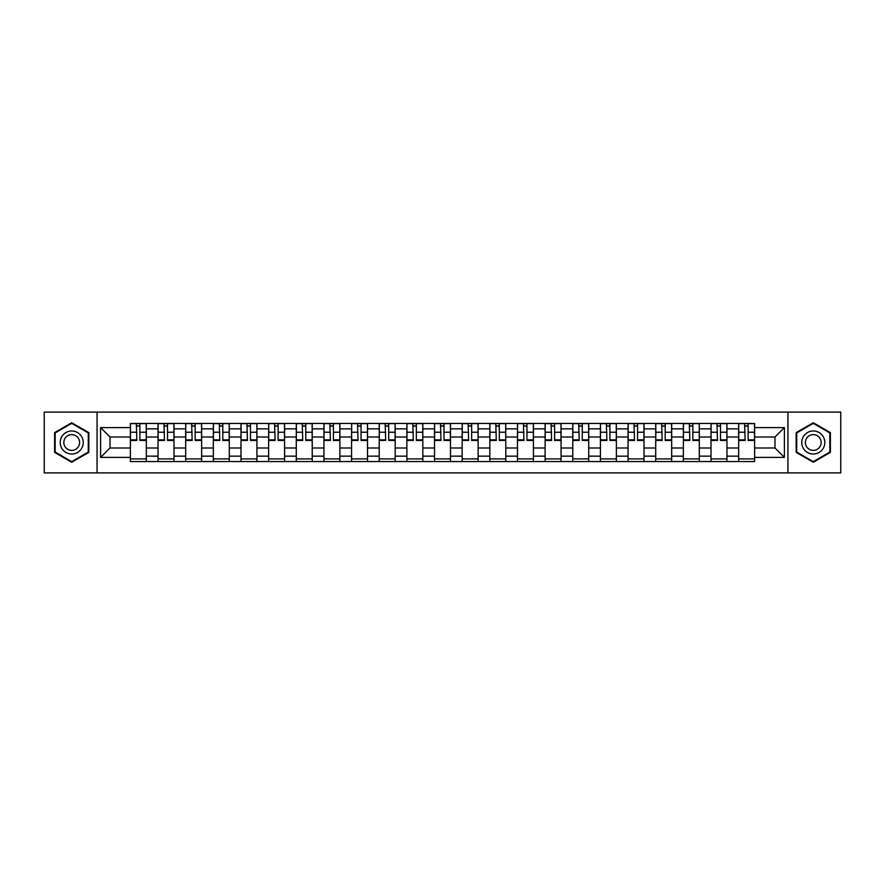 <?xml version="1.0" encoding="UTF-8"?>
<svg xmlns="http://www.w3.org/2000/svg" width="885" height="885" viewBox="0 0 885 885"><rect width="100%" height="100%" fill="white"/><g stroke="black" fill="none" stroke-linecap="round" stroke-linejoin="round"><path stroke-width="1.33" d="M787.938 472.9L840.75 472.9L840.75 412.1L44.25 412.1L44.25 472.9L787.938 472.9L787.938 412.1M158.039 461.55L158.039 428.849L146.335 428.849L146.335 461.55M146.335 428.849L146.335 423.45M158.039 428.849L158.039 423.45M173.991 423.45L173.991 461.55M185.684 461.55L185.684 423.45M201.636 423.45L201.636 461.55M213.329 461.55L213.329 423.45M229.281 423.45L229.281 461.55M240.986 461.55L240.986 423.45M256.938 423.45L256.938 461.55M268.631 461.55L268.631 423.45M284.583 423.45L284.583 461.55M296.276 461.55L296.276 423.45M312.228 423.45L312.228 461.55M323.932 461.55L323.932 423.45M339.884 423.45L339.884 461.55M351.577 461.55L351.577 423.45M367.529 423.45L367.529 461.55M379.223 461.55L379.223 423.45M395.175 423.45L395.175 461.55M406.879 461.55L406.879 423.45M422.831 423.45L422.831 461.55M434.524 461.55L434.524 423.45M450.476 423.45L450.476 461.55M462.169 461.55L462.169 423.45M478.121 423.45L478.121 461.55M489.825 461.55L489.825 423.45M505.777 423.45L505.777 461.55M517.471 461.55L517.471 423.45M533.423 423.45L533.423 461.55M545.116 461.55L545.116 423.45M561.068 423.45L561.068 461.55M572.772 461.55L572.772 423.45M588.724 423.45L588.724 461.55M600.417 461.55L600.417 423.45M616.369 423.45L616.369 461.55M628.062 461.55L628.062 423.45M644.014 423.45L644.014 461.55M655.719 461.55L655.719 423.45M671.671 423.45L671.671 461.55M683.364 461.55L683.364 423.45M699.316 423.45L699.316 461.55M711.009 461.55L711.009 423.45M726.961 423.45L726.961 461.55M738.665 461.55L738.665 423.45M738.665 447.998L726.961 447.998M711.009 447.998L699.316 447.998M683.364 447.998L671.671 447.998M655.719 447.998L644.014 447.998M628.062 447.998L616.369 447.998M600.417 447.998L588.724 447.998M572.772 447.998L561.068 447.998M545.116 447.998L533.423 447.998M517.471 447.998L505.777 447.998M489.825 447.998L478.121 447.998M462.169 447.998L450.476 447.998M434.524 447.998L422.831 447.998M406.879 447.998L395.175 447.998M379.223 447.998L367.529 447.998M351.577 447.998L339.884 447.998M323.932 447.998L312.228 447.998M296.276 447.998L284.583 447.998M268.631 447.998L256.938 447.998M240.986 447.998L229.281 447.998M213.329 447.998L201.636 447.998M185.684 447.998L173.991 447.998M158.039 447.998L146.335 447.998M738.665 437.002L726.961 437.002M711.009 437.002L699.316 437.002M683.364 437.002L671.671 437.002M655.719 437.002L644.014 437.002M628.062 437.002L616.369 437.002M600.417 437.002L588.724 437.002M572.772 437.002L561.068 437.002M545.116 437.002L533.423 437.002M517.471 437.002L505.777 437.002M489.825 437.002L478.121 437.002M462.169 437.002L450.476 437.002M434.524 437.002L422.831 437.002M406.879 437.002L395.175 437.002M379.223 437.002L367.529 437.002M351.577 437.002L339.884 437.002M323.932 437.002L312.228 437.002M296.276 437.002L284.583 437.002M268.631 437.002L256.938 437.002M240.986 437.002L229.281 437.002M213.329 437.002L201.636 437.002M185.684 437.002L173.991 437.002M158.039 437.002L146.335 437.002M110.005 447.998L130.383 447.998L130.383 437.002L110.005 437.002L110.005 447.998L100.613 457.39L100.613 427.61L130.383 427.61L130.383 437.002M754.617 437.002L754.617 447.998L774.994 447.998L774.994 437.002L754.617 437.002L754.617 423.45L130.383 423.45L130.383 427.61M754.617 427.61L784.387 427.61L784.387 457.39L754.617 457.39L754.617 447.998M130.383 447.998L130.383 461.55L754.617 461.55L754.617 457.39M130.383 457.39L100.613 457.39M97.062 472.9L97.062 412.1M88.821 432.621L71.718 422.753L54.616 432.621L54.616 452.379L71.718 462.247L88.821 452.379L88.821 432.621M830.384 432.621L813.282 422.753L796.179 432.621L796.179 452.379L813.282 462.247L830.384 452.379L830.384 432.621M146.335 458.895L130.383 458.895M136.854 426.105L139.874 426.105M173.991 458.895L158.039 458.895M164.499 426.105L167.519 426.105M201.636 458.895L185.684 458.895M192.156 426.105L195.165 426.105M229.281 458.895L213.329 458.895M219.801 426.105L222.821 426.105M256.938 458.895L240.986 458.895M247.446 426.105L250.466 426.105M284.583 458.895L268.631 458.895M275.102 426.105L278.111 426.105M312.228 458.895L296.276 458.895M302.747 426.105L305.767 426.105M339.884 458.895L323.932 458.895M330.393 426.105L333.413 426.105M367.529 458.895L351.577 458.895M358.049 426.105L361.058 426.105M395.175 458.895L379.223 458.895M385.694 426.105L388.714 426.105M422.831 458.895L406.879 458.895M413.339 426.105L416.359 426.105M450.476 458.895L434.524 458.895M440.995 426.105L444.005 426.105M478.121 458.895L462.169 458.895M468.641 426.105L471.661 426.105M505.777 458.895L489.825 458.895M496.286 426.105L499.306 426.105M533.423 458.895L517.471 458.895M523.942 426.105L526.951 426.105M561.068 458.895L545.116 458.895M551.587 426.105L554.607 426.105M588.724 458.895L572.772 458.895M579.232 426.105L582.253 426.105M616.369 458.895L600.417 458.895M606.889 426.105L609.898 426.105M644.014 458.895L628.062 458.895M634.534 426.105L637.554 426.105M671.671 458.895L655.719 458.895M662.179 426.105L665.199 426.105M699.316 458.895L683.364 458.895M689.835 426.105L692.844 426.105M726.961 458.895L711.009 458.895M717.481 426.105L720.501 426.105M754.617 458.895L738.665 458.895M745.126 426.105L748.146 426.105M100.613 427.61L110.005 437.002M774.994 447.998L784.387 457.39M774.994 437.002L784.387 427.61M139.874 439.856L146.246 439.856L146.246 440.464L139.874 440.464L139.874 423.627L146.246 423.627L142.706 423.627M146.246 439.856L146.246 423.627M136.854 425.928L139.874 425.928M134.022 423.627L130.471 423.627L130.471 440.464L136.854 440.464L136.323 423.627M130.471 423.627L140.405 423.627M167.519 439.856L173.902 439.856L173.902 440.464L167.519 440.464L167.519 423.627L173.902 423.627L170.351 423.627M173.902 439.856L173.902 423.627M164.499 425.928L167.519 425.928M161.667 423.627L158.127 423.627L158.127 440.464L164.499 440.464L163.968 423.627M158.127 423.627L168.05 423.627M195.165 439.856L201.548 439.856L201.548 440.464L195.165 440.464L195.165 423.627L201.548 423.627L198.008 423.627M201.548 439.856L201.548 423.627M192.156 425.928L195.165 425.928M189.313 423.627L185.773 423.627L185.773 440.464L192.156 440.464L191.625 423.627M185.773 423.627L195.696 423.627M61.74 448.264A11.516 11.516 0 0 0 77.482 452.478A11.516 11.516 0 0 0 81.697 436.736A11.516 11.516 0 0 0 65.966 432.522A11.516 11.516 0 0 0 61.74 448.264M64.893 446.438A7.888 7.888 0 0 0 75.668 449.326A7.888 7.888 0 0 0 78.555 438.562A7.888 7.888 0 0 0 67.78 435.674A7.888 7.888 0 0 0 64.893 446.438M71.718 423.362L88.29 432.931L88.29 452.069L71.718 461.638L55.147 452.069L55.147 432.931L71.718 423.362M803.303 448.264A11.516 11.516 0 0 0 819.034 452.478A11.516 11.516 0 0 0 823.26 436.736A11.516 11.516 0 0 0 807.518 432.522A11.516 11.516 0 0 0 803.303 448.264M806.445 446.438A7.888 7.888 0 0 0 817.22 449.326A7.888 7.888 0 0 0 820.107 438.562A7.888 7.888 0 0 0 809.332 435.674A7.888 7.888 0 0 0 806.445 446.438M813.282 423.362L829.853 432.931L829.853 452.069L813.282 461.638L796.71 452.069L796.71 432.931L813.282 423.362M222.821 439.856L229.193 439.856L229.193 440.464L222.821 440.464L222.821 423.627L229.193 423.627L225.653 423.627M229.193 439.856L229.193 423.627M219.801 425.928L222.821 425.928M216.969 423.627L213.418 423.627L213.418 440.464L219.801 440.464L219.27 423.627M213.418 423.627L223.352 423.627M250.466 439.856L256.849 439.856L256.849 440.464L250.466 440.464L250.466 423.627L256.849 423.627L253.298 423.627M256.849 439.856L256.849 423.627M247.446 425.928L250.466 425.928M244.614 423.627L241.074 423.627L241.074 440.464L247.446 440.464L246.915 423.627M241.074 423.627L250.997 423.627M278.111 439.856L284.494 439.856L284.494 440.464L278.111 440.464L278.111 423.627L284.494 423.627L280.954 423.627M284.494 439.856L284.494 423.627M275.102 425.928L278.111 425.928M272.259 423.627L268.719 423.627L268.719 440.464L275.102 440.464L274.571 423.627M268.719 423.627L278.642 423.627M305.767 439.856L312.139 439.856L312.139 440.464L305.767 440.464L305.767 423.627L312.139 423.627L308.599 423.627M312.139 439.856L312.139 423.627M302.747 425.928L305.767 425.928M299.915 423.627L296.364 423.627L296.364 440.464L302.747 440.464L302.216 423.627M296.364 423.627L306.298 423.627M333.413 439.856L339.796 439.856L339.796 440.464L333.413 440.464L333.413 423.627L339.796 423.627L336.245 423.627M339.796 439.856L339.796 423.627M330.393 425.928L333.413 425.928M327.561 423.627L324.021 423.627L324.021 440.464L330.393 440.464L329.862 423.627M324.021 423.627L333.944 423.627M361.058 439.856L367.441 439.856L367.441 440.464L361.058 440.464L361.058 423.627L367.441 423.627L363.901 423.627M367.441 439.856L367.441 423.627M358.049 425.928L361.058 425.928M355.206 423.627L351.666 423.627L351.666 440.464L358.049 440.464L357.518 423.627M351.666 423.627L361.589 423.627M388.714 439.856L395.086 439.856L395.086 440.464L388.714 440.464L388.714 423.627L395.086 423.627L391.546 423.627M395.086 439.856L395.086 423.627M385.694 425.928L388.714 425.928M382.862 423.627L379.311 423.627L379.311 440.464L385.694 440.464L385.163 423.627M379.311 423.627L389.245 423.627M416.359 439.856L422.742 439.856L422.742 440.464L416.359 440.464L416.359 423.627L422.742 423.627L419.191 423.627M422.742 439.856L422.742 423.627M413.339 425.928L416.359 425.928M410.507 423.627L406.967 423.627L406.967 440.464L413.339 440.464L412.808 423.627M406.967 423.627L416.89 423.627M444.005 439.856L450.388 439.856L450.388 440.464L444.005 440.464L444.005 423.627L450.388 423.627L446.848 423.627M450.388 439.856L450.388 423.627M440.995 425.928L444.005 425.928M438.152 423.627L434.612 423.627L434.612 440.464L440.995 440.464L440.464 423.627M434.612 423.627L444.535 423.627M471.661 439.856L478.033 439.856L478.033 440.464L471.661 440.464L471.661 423.627L478.033 423.627L474.493 423.627M478.033 439.856L478.033 423.627M468.641 425.928L471.661 425.928M465.809 423.627L462.258 423.627L462.258 440.464L468.641 440.464L468.11 423.627M462.258 423.627L472.192 423.627M499.306 439.856L505.689 439.856L505.689 440.464L499.306 440.464L499.306 423.627L505.689 423.627L502.138 423.627M505.689 439.856L505.689 423.627M496.286 425.928L499.306 425.928M493.454 423.627L489.914 423.627L489.914 440.464L496.286 440.464L495.755 423.627M489.914 423.627L499.837 423.627M526.951 439.856L533.334 439.856L533.334 440.464L526.951 440.464L526.951 423.627L533.334 423.627L529.794 423.627M533.334 439.856L533.334 423.627M523.942 425.928L526.951 425.928M521.099 423.627L517.559 423.627L517.559 440.464L523.942 440.464L523.411 423.627M517.559 423.627L527.482 423.627M554.607 439.856L560.979 439.856L560.979 440.464L554.607 440.464L554.607 423.627L560.979 423.627L557.439 423.627M560.979 439.856L560.979 423.627M551.587 425.928L554.607 425.928M548.755 423.627L545.204 423.627L545.204 440.464L551.587 440.464L551.056 423.627M545.204 423.627L555.138 423.627M582.253 439.856L588.636 439.856L588.636 440.464L582.253 440.464L582.253 423.627L588.636 423.627L585.085 423.627M588.636 439.856L588.636 423.627M579.232 425.928L582.253 425.928M576.4 423.627L572.861 423.627L572.861 440.464L579.232 440.464L578.702 423.627M572.861 423.627L582.784 423.627M609.898 439.856L616.281 439.856L616.281 440.464L609.898 440.464L609.898 423.627L616.281 423.627L612.741 423.627M616.281 439.856L616.281 423.627M606.889 425.928L609.898 425.928M604.046 423.627L600.506 423.627L600.506 440.464L606.889 440.464L606.358 423.627M600.506 423.627L610.429 423.627M637.554 439.856L643.926 439.856L643.926 440.464L637.554 440.464L637.554 423.627L643.926 423.627L640.386 423.627M643.926 439.856L643.926 423.627M634.534 425.928L637.554 425.928M631.702 423.627L628.151 423.627L628.151 440.464L634.534 440.464L634.003 423.627M628.151 423.627L638.085 423.627M665.199 439.856L671.582 439.856L671.582 440.464L665.199 440.464L665.199 423.627L671.582 423.627L668.031 423.627M671.582 439.856L671.582 423.627M662.179 425.928L665.199 425.928M659.347 423.627L655.807 423.627L655.807 440.464L662.179 440.464L661.648 423.627M655.807 423.627L665.73 423.627M692.844 439.856L699.227 439.856L699.227 440.464L692.844 440.464L692.844 423.627L699.227 423.627L695.687 423.627M699.227 439.856L699.227 423.627M689.835 425.928L692.844 425.928M686.992 423.627L683.452 423.627L683.452 440.464L689.835 440.464L689.304 423.627M683.452 423.627L693.375 423.627M720.501 439.856L726.873 439.856L726.873 440.464L720.501 440.464L720.501 423.627L726.873 423.627L723.333 423.627M726.873 439.856L726.873 423.627M717.481 425.928L720.501 425.928M714.649 423.627L711.097 423.627L711.097 440.464L717.481 440.464L716.95 423.627M711.097 423.627L721.032 423.627M748.146 439.856L754.529 439.856L754.529 440.464L748.146 440.464L748.146 423.627L754.529 423.627L750.978 423.627M754.529 439.856L754.529 423.627M745.126 425.928L748.146 425.928M742.294 423.627L738.754 423.627L738.754 440.464L745.126 440.464L744.595 423.627M738.754 423.627L748.677 423.627M711.009 428.849L699.316 428.849M683.364 428.849L671.671 428.849M655.719 428.849L644.014 428.849M628.062 428.849L616.369 428.849M600.417 428.849L588.724 428.849M572.772 428.849L561.068 428.849M545.116 428.849L533.423 428.849M517.471 428.849L505.777 428.849M489.825 428.849L478.121 428.849M462.169 428.849L450.476 428.849M434.524 428.849L422.831 428.849M406.879 428.849L395.175 428.849M379.223 428.849L367.529 428.849M351.577 428.849L339.884 428.849M323.932 428.849L312.228 428.849M296.276 428.849L284.583 428.849M268.631 428.849L256.938 428.849M240.986 428.849L229.281 428.849M213.329 428.849L201.636 428.849M185.684 428.849L173.991 428.849M738.665 428.849L726.961 428.849M711.009 456.151L699.316 456.151M683.364 456.151L671.671 456.151M655.719 456.151L644.014 456.151M628.062 456.151L616.369 456.151M600.417 456.151L588.724 456.151M572.772 456.151L561.068 456.151M545.116 456.151L533.423 456.151M517.471 456.151L505.777 456.151M489.825 456.151L478.121 456.151M462.169 456.151L450.476 456.151M434.524 456.151L422.831 456.151M406.879 456.151L395.175 456.151M379.223 456.151L367.529 456.151M351.577 456.151L339.884 456.151M323.932 456.151L312.228 456.151M296.276 456.151L284.583 456.151M268.631 456.151L256.938 456.151M240.986 456.151L229.281 456.151M213.329 456.151L201.636 456.151M185.684 456.151L173.991 456.151M158.039 456.151L146.335 456.151M738.665 456.151L726.961 456.151M139.874 432.234L146.246 432.234M130.471 439.856L136.854 439.856M130.471 432.234L136.854 432.234M167.519 432.234L173.902 432.234M158.127 439.856L164.499 439.856M158.127 432.234L164.499 432.234M195.165 432.234L201.548 432.234M185.773 439.856L192.156 439.856M185.773 432.234L192.156 432.234M222.821 432.234L229.193 432.234M213.418 439.856L219.801 439.856M213.418 432.234L219.801 432.234M250.466 432.234L256.849 432.234M241.074 439.856L247.446 439.856M241.074 432.234L247.446 432.234M278.111 432.234L284.494 432.234M268.719 439.856L275.102 439.856M268.719 432.234L275.102 432.234M305.767 432.234L312.139 432.234M296.364 439.856L302.747 439.856M296.364 432.234L302.747 432.234M333.413 432.234L339.796 432.234M324.021 439.856L330.393 439.856M324.021 432.234L330.393 432.234M361.058 432.234L367.441 432.234M351.666 439.856L358.049 439.856M351.666 432.234L358.049 432.234M388.714 432.234L395.086 432.234M379.311 439.856L385.694 439.856M379.311 432.234L385.694 432.234M416.359 432.234L422.742 432.234M406.967 439.856L413.339 439.856M406.967 432.234L413.339 432.234M444.005 432.234L450.388 432.234M434.612 439.856L440.995 439.856M434.612 432.234L440.995 432.234M471.661 432.234L478.033 432.234M462.258 439.856L468.641 439.856M462.258 432.234L468.641 432.234M499.306 432.234L505.689 432.234M489.914 439.856L496.286 439.856M489.914 432.234L496.286 432.234M526.951 432.234L533.334 432.234M517.559 439.856L523.942 439.856M517.559 432.234L523.942 432.234M554.607 432.234L560.979 432.234M545.204 439.856L551.587 439.856M545.204 432.234L551.587 432.234M582.253 432.234L588.636 432.234M572.861 439.856L579.232 439.856M572.861 432.234L579.232 432.234M609.898 432.234L616.281 432.234M600.506 439.856L606.889 439.856M600.506 432.234L606.889 432.234M637.554 432.234L643.926 432.234M628.151 439.856L634.534 439.856M628.151 432.234L634.534 432.234M665.199 432.234L671.582 432.234M655.807 439.856L662.179 439.856M655.807 432.234L662.179 432.234M692.844 432.234L699.227 432.234M683.452 439.856L689.835 439.856M683.452 432.234L689.835 432.234M720.501 432.234L726.873 432.234M711.097 439.856L717.481 439.856M711.097 432.234L717.481 432.234M748.146 432.234L754.529 432.234M738.754 439.856L745.126 439.856M738.754 432.234L745.126 432.234"/></g></svg>
